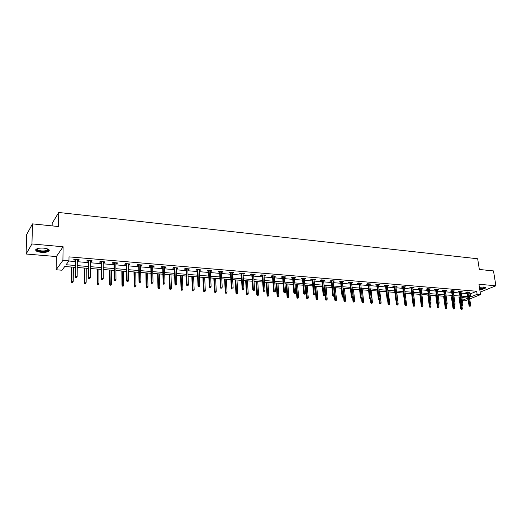 <?xml version="1.0" encoding="UTF-8"?>
<svg xmlns="http://www.w3.org/2000/svg" width="522" height="522" viewBox="0 0 522 522"><rect width="100%" height="100%" fill="white"/><g stroke="black" fill="none" stroke-linecap="round" stroke-linejoin="round"><path stroke-width="0.78" d="M41.205 252.328C44.696 252.557 47.234 252.191 48.833 251.245C50.138 249.803 48.474 248.772 43.841 248.146C40.351 247.911 37.793 248.27 36.175 249.216C34.87 250.684 36.547 251.721 41.205 252.328M479.777 289.677C482.726 289.364 484.651 288.79 485.551 287.968C485.871 287.465 485.356 287.146 483.998 287.002L479.411 287.348M75.357 267.336L64.761 266.507L61.994 270.22L56.122 269.77L62.914 260.38L68.956 260.876L66.079 264.739L75.37 265.476M56.35 256.556L63.11 246.775L31.946 243.963L32.494 223.879L26.674 234.515L26.1 254.018L56.35 256.556L56.122 269.77M52.141 225.882L52.187 223.266L58.732 212.48L477.669 258.762L479.34 269.469L493.492 270.918L495.9 285.782L478.935 284.255L480.54 294.604L469.715 298.975M480.155 292.118L495.9 285.782M468.13 299.615L465.089 300.848L462.335 300.639M64.735 266.54L71.521 267.068M73.361 267.212L75.357 267.368M77.23 267.518L84.394 268.08M86.228 268.223L88.459 268.399M90.332 268.543L97.072 269.071M98.906 269.215L101.353 269.404M103.225 269.554L109.555 270.05M111.382 270.194L114.05 270.403M115.917 270.546L121.848 271.009M123.668 271.153L126.546 271.381M128.405 271.525L133.952 271.962M135.772 272.099L138.852 272.34M140.712 272.491L145.873 272.895M147.693 273.039L150.969 273.293M152.822 273.437L157.624 273.815M159.438 273.959L162.897 274.226M164.75 274.37L169.193 274.722M171.007 274.859L174.655 275.146M176.501 275.29L180.599 275.616M182.406 275.753L186.23 276.053M188.077 276.197L191.842 276.49M193.642 276.634L197.636 276.947M199.476 277.091L202.914 277.358M204.709 277.502L208.878 277.828M210.712 277.972L213.831 278.213M215.625 278.356L219.951 278.696M221.785 278.839L224.59 279.061M226.385 279.198L230.868 279.551M232.695 279.694L235.2 279.89M236.988 280.027L241.621 280.392M243.448 280.536L245.666 280.712M247.441 280.849L252.23 281.221M254.044 281.365L255.976 281.515M257.757 281.658L262.683 282.043M264.491 282.187L266.148 282.311M267.923 282.454L272.986 282.852M274.794 282.989L276.184 283.1M277.952 283.237L283.146 283.648M284.953 283.785L286.076 283.877M287.837 284.014L293.168 284.431M303.047 285.175L295.837 284.64M297.599 284.777L303.047 285.201M304.841 285.345L305.468 285.39M307.223 285.527L312.795 285.965M314.583 286.108L314.968 286.134L316.078 298.695L316.704 298.356L315.627 286.16M316.717 286.271L322.413 286.722M326.087 287.009L331.894 287.465M335.333 287.733L341.251 288.196M344.461 288.444L350.484 288.92M353.466 289.155L359.593 289.632M362.353 289.847L368.584 290.336M371.129 290.539L377.458 291.035M379.788 291.217L386.215 291.72M388.342 291.883L394.854 292.392M396.785 292.548L403.389 293.064M405.131 293.201L411.662 293.71M413.548 293.86L419.799 294.349M421.861 294.512L427.838 294.976L429.384 306.571L430.108 306.264L429.684 303.099M430.069 295.152L435.772 295.602M438.173 295.785L443.615 296.215L445.22 307.667L445.951 307.373L444.392 296.248M452.372 296.874L451.367 296.822M460.182 297.481L459.021 297.423M31.946 243.963L26.1 254.018M468.932 293.755L470.329 293.866L476.658 291.263L69.008 256.87L68.956 260.876M68.865 261.007L75.409 261.542M77.282 261.692L88.479 262.612M90.352 262.762L101.346 263.662M103.212 263.819L114.011 264.7M115.871 264.856L126.481 265.724M128.34 265.874L138.754 266.729M140.607 266.879L150.845 267.714M152.698 267.864L162.753 268.693M164.6 268.843L174.478 269.652M176.325 269.802L186.034 270.598M187.874 270.748L197.42 271.531M199.254 271.681L208.63 272.445M210.464 272.595L219.684 273.352M221.511 273.502L230.58 274.246M232.401 274.389L241.314 275.12M243.135 275.27L251.898 275.988M253.712 276.138L262.331 276.843M264.139 276.993L272.615 277.684M274.422 277.834L282.761 278.513M284.562 278.663L292.764 279.335M294.558 279.479L302.63 280.138M304.417 280.288L312.358 280.934M314.146 281.084L321.957 281.723M323.738 281.867L331.424 282.5M333.199 282.643L340.762 283.263M342.536 283.407L349.981 284.014M351.75 284.164L359.077 284.764M360.839 284.908L368.049 285.495M369.811 285.638L376.91 286.219M378.659 286.363L385.654 286.937M387.402 287.08L394.286 287.642M396.028 287.785L402.801 288.34M404.543 288.483L411.219 289.031M412.948 289.168L419.525 289.71M421.247 289.854L427.727 290.382M429.443 290.519L435.824 291.041M437.54 291.185L443.824 291.7M445.534 291.837L451.719 292.346M453.429 292.483L459.523 292.986M461.226 293.123L467.236 293.612M468.763 292.653L469.872 292.222L466.929 291.974L465.878 292.411L467.066 292.509M461.063 292.013L462.185 291.583L459.203 291.335L458.159 291.772L459.36 291.87M453.266 291.367L454.401 290.937L451.38 290.682L450.349 291.126L451.563 291.23M445.377 290.715L446.519 290.278L443.465 290.023L442.441 290.473L443.661 290.571M437.384 290.056L438.545 289.612L435.452 289.358L434.428 289.808L435.668 289.912M429.293 289.384L430.467 288.947L427.335 288.686L426.324 289.142L427.57 289.24M421.097 288.705L422.285 288.261L419.114 288L418.109 288.457L419.375 288.562M412.804 288.02L414.005 287.576L410.788 287.309L409.796 287.772L411.068 287.876M404.4 287.328L405.614 286.878L402.358 286.604L401.372 287.074L402.658 287.185M395.885 286.624L397.118 286.173L393.816 285.899L392.844 286.369L394.143 286.48M387.265 285.906L388.512 285.456L385.171 285.175L384.199 285.658L385.517 285.762M378.528 285.188L379.788 284.731L376.401 284.451L375.448 284.934L376.773 285.038M369.674 284.451L370.953 283.994L367.527 283.714L366.581 284.196L367.919 284.307M360.709 283.714L362 283.25L358.529 282.963L357.59 283.453L358.947 283.563M351.626 282.963L352.931 282.5L349.414 282.206L348.487 282.702L349.857 282.813M342.412 282.2L343.744 281.73L340.174 281.436L339.261 281.939L340.644 282.05M333.082 281.423L334.426 280.96L330.811 280.66L329.904 281.162L331.307 281.28M323.62 280.647L324.984 280.17L321.317 279.87L320.43 280.379L321.846 280.497M314.035 279.851L315.412 279.381L311.693 279.068L310.818 279.583L312.247 279.701M304.313 279.048L305.709 278.572L301.938 278.259L301.077 278.781L302.525 278.898M294.46 278.233L295.87 277.756L292.052 277.436L291.198 277.958L292.666 278.082M284.464 277.404L285.899 276.921L282.024 276.601L281.188 277.136L282.663 277.254M274.331 276.569L275.779 276.086L271.851 275.753L271.029 276.295L272.53 276.419M264.054 275.714L265.522 275.231L261.542 274.898L260.732 275.44L262.246 275.564M253.627 274.853L255.121 274.363L251.082 274.03L250.286 274.579L251.819 274.702M243.056 273.978L244.564 273.489L240.466 273.15L239.689 273.698L241.236 273.828M232.329 273.091L233.863 272.595L229.7 272.249L228.943 272.81L230.509 272.941M221.445 272.19L222.998 271.694L218.777 271.342L218.033 271.91L219.618 272.04M210.405 271.277L211.978 270.781L207.697 270.422L206.966 270.996L208.572 271.127M199.195 270.35L200.076 270.422L200.794 269.848L196.448 269.489L195.737 270.063L197.362 270.2M187.822 269.411L188.742 269.489L189.44 268.902L185.029 268.536L184.344 269.124L185.989 269.261M176.279 268.458L177.245 268.536L177.924 267.949L173.448 267.577L172.775 268.164L174.439 268.301M164.56 267.486L165.565 267.571L166.224 266.977L161.683 266.598L161.03 267.192L162.714 267.336M152.665 266.501L153.716 266.585L154.355 265.985L149.742 265.607L149.109 266.207L150.812 266.35M140.588 265.502L141.684 265.594L142.297 264.987L137.612 264.595L137.005 265.209L138.735 265.346M128.321 264.484L129.463 264.582L130.056 263.969L125.3 263.571L124.712 264.191L126.461 264.334M115.864 263.453L117.052 263.558L117.626 262.931L112.791 262.533L112.23 263.153L113.998 263.303M103.206 262.409L104.446 262.514L105 261.881L100.087 261.476L99.545 262.109L101.34 262.253M90.352 261.346L91.644 261.45L92.172 260.817L87.181 260.4L86.665 261.039L88.486 261.189M77.295 260.269L78.639 260.38L79.142 259.734L74.072 259.31L73.582 259.956L75.422 260.113M63.11 246.775L62.914 260.38M476.658 291.263L477.128 294.323L480.54 294.604M32.494 223.879L58.503 226.535L58.732 212.48M462.29 300.359L467.875 298.088L461.892 297.618M444.463 296.255L438.173 295.759M436.451 295.628L430.063 295.126M428.34 294.989L421.861 294.48M420.125 294.349L413.548 293.827M411.812 293.697L405.124 293.168M403.389 293.031L396.596 292.503M394.854 292.366L387.957 291.824M386.208 291.687L379.207 291.139M377.452 291.002L370.339 290.447M368.578 290.31L361.354 289.743M359.593 289.606L352.252 289.031M350.484 288.888L343.026 288.307M341.251 288.164L333.669 287.57M331.894 287.433L324.195 286.832M322.407 286.689L314.583 286.076M312.795 285.939L304.841 285.312M293.168 284.399L284.947 283.753M283.146 283.616L274.794 282.957M272.986 282.82L264.491 282.154M262.677 282.01L254.044 281.332M252.224 281.195L243.441 280.503M241.621 280.36L232.695 279.661M230.868 279.518L221.785 278.807M219.951 278.663L210.712 277.939M208.878 277.795L199.476 277.058M197.636 276.914L188.077 276.164M186.23 276.021L176.501 275.257M174.655 275.114L164.75 274.337M162.897 274.194L152.822 273.404M150.962 273.26L140.712 272.458M138.852 272.308L128.405 271.492M126.546 271.342L115.917 270.513M114.044 270.363L103.225 269.515M101.353 269.372L90.332 268.51M88.459 268.36L77.236 267.479M469.389 296.79L470.785 296.901L477.128 294.323M77.249 265.626L88.466 266.52M90.339 266.664L101.353 267.545M103.219 267.688L114.037 268.549M115.904 268.7L126.52 269.541M128.386 269.691L138.819 270.52M140.679 270.664L150.93 271.479M152.783 271.629L162.851 272.432M164.704 272.575L174.596 273.365M176.443 273.508L186.165 274.285M188.011 274.428L197.564 275.185M199.404 275.335L208.8 276.079M210.634 276.229L219.866 276.96M221.693 277.104L230.776 277.828M232.597 277.972L241.523 278.683M243.343 278.826L252.119 279.524M253.94 279.668L262.566 280.353M264.38 280.497L272.869 281.175M274.676 281.319L283.022 281.978M284.823 282.121L293.038 282.774M294.832 282.917L302.91 283.557M304.704 283.7L312.652 284.333M314.44 284.477L322.263 285.097M324.045 285.24L331.744 285.854M333.519 285.991L341.094 286.591M342.869 286.735L350.321 287.328M352.089 287.465L359.423 288.053M361.191 288.19L368.408 288.764M370.17 288.907L377.276 289.469M379.031 289.612L386.032 290.167M387.781 290.304L394.671 290.852M396.413 290.989L403.199 291.53M404.942 291.667L411.623 292.196M413.352 292.34L419.936 292.862M421.665 292.999L428.144 293.514M429.867 293.651L436.248 294.154M437.971 294.291L444.255 294.793M445.971 294.93L452.163 295.419M453.872 295.556L459.973 296.039M461.676 296.176L467.686 296.653M470.329 293.866L470.785 296.901M468.743 292.124L468.821 292.653M461.063 291.485L461.141 292.02M453.285 290.839L453.364 291.374M445.416 290.186L445.494 290.728M437.449 289.521L437.521 290.069M429.378 288.855L429.456 289.397M421.208 288.177L421.28 288.725M412.935 287.485L413.006 288.04M404.557 286.787L404.628 287.348M396.067 286.082L396.139 286.643M387.474 285.371L387.539 285.932M378.763 284.647L378.828 285.208M369.941 283.909L370.007 284.483M361.002 283.165L361.061 283.74M351.945 282.415L352.004 282.989M342.765 281.652L342.823 282.232M333.46 280.882L333.519 281.462M324.031 280.092L324.09 280.679M314.479 279.303L314.531 279.89M304.789 278.494L304.841 279.087M294.969 277.678L295.015 278.278M285.005 276.849L285.051 277.456M274.911 276.007L274.95 276.614M264.667 275.159L264.706 275.773M254.279 274.298L254.318 274.911M243.748 273.417L243.781 274.037M233.06 272.53L233.093 273.156M222.215 271.629L222.248 272.256M211.214 270.716L211.24 271.349M200.05 269.789L200.076 270.422M188.723 268.843L188.742 269.489M177.226 267.89L177.245 268.536M165.552 266.918L165.565 267.571M153.703 265.933L153.716 266.585M141.671 264.935L141.684 265.594M129.456 263.917L129.463 264.582M117.045 262.886L117.052 263.558M104.446 261.835L104.446 262.514M91.644 260.772L91.644 261.45M78.646 259.695L78.639 260.38M466.988 291.981L469.01 305.461L469.767 305.161L467.803 292.046M469.917 306.042L470.413 306.081L469.917 306.042L469.767 305.161L470.655 305.226L468.684 292.124M469.01 305.461L469.493 306.212M470.413 306.081L470.655 305.226M461.148 309.481L462.055 309.357L461.148 309.481L460.678 308.743L462.296 308.509L461.879 305.664M461.565 309.324L459.804 297.455M460.678 308.743L459.014 297.39M462.296 308.509L462.055 309.357M484.847 287.139L484.827 287.544C484.018 288.281 482.302 288.777 479.679 289.044M479.62 288.666C482.08 288.431 483.692 287.968 484.468 287.276L484.553 287.074M479.698 289.201C482.635 288.881 484.553 288.314 485.44 287.491L485.499 287.413M48.154 249.144L48.474 249.784C47.88 251.062 45.525 251.611 41.395 251.421C37.525 250.932 36.031 250.064 36.912 248.824M37.108 248.746C36.821 249.797 38.282 250.514 41.492 250.899C44.285 251.075 46.321 250.788 47.6 250.025L47.965 249.059M35.718 249.679C36.286 250.697 38.126 251.363 41.231 251.689C44.696 251.911 47.221 251.552 48.807 250.612L49.296 250.058M459.282 291.341L461.272 304.9L462.029 304.594L460.091 291.406M462.179 305.487L462.681 305.52L462.179 305.487L462.029 304.594L462.929 304.659L460.985 291.478M461.272 304.9L461.761 305.651M462.681 305.52L462.929 304.659M451.484 290.689L453.442 304.333L454.192 304.026L452.287 290.761M454.349 304.92L454.851 304.959L454.349 304.92L454.192 304.026L455.106 304.091L453.187 290.832M453.442 304.333L453.931 305.089M454.851 304.959L455.106 304.091M453.468 308.952L454.375 308.828L453.468 308.952L452.998 308.208L454.623 307.973L454.212 305.109M453.879 308.789L452.143 296.855M452.998 308.208L451.36 296.796M454.623 307.973L454.375 308.828M446.101 308.254L446.604 308.287L446.101 308.254L445.951 307.373L446.858 307.432L446.447 304.548M446.858 307.432L446.604 308.287M445.697 308.417L445.22 307.667M443.589 290.036L445.514 303.752L446.258 303.445L444.385 290.101M446.414 304.346L446.923 304.385L446.414 304.346L446.258 303.445L447.178 303.517L445.299 290.18M445.514 303.752L445.997 304.515M446.923 304.385L447.178 303.517M435.596 289.371L437.488 303.171L438.226 302.864L436.379 289.436M438.382 303.771L438.904 303.804L438.382 303.771L438.226 302.864L439.159 302.93L437.312 289.514M437.488 303.171L437.971 303.941M438.904 303.804L439.159 302.93M427.498 288.699L429.358 302.584L430.095 302.271L428.281 288.764M430.252 303.184L430.774 303.217L430.252 303.184L430.095 302.271L431.035 302.336L429.221 288.842M429.358 302.584L429.841 303.354M430.774 303.217L431.035 302.336M437.827 307.876L438.741 307.745L437.827 307.876L437.351 307.119L438.989 306.884L438.584 303.935M438.232 307.712L437.606 303.354M437.351 307.119L435.772 295.569M438.989 306.884L438.741 307.745M430.258 307.158L430.774 307.197L430.258 307.158L430.108 306.264L431.028 306.329L430.624 303.282M431.028 306.329L430.774 307.197M429.86 307.327L429.384 306.571M421.796 306.773L422.716 306.636L421.796 306.773L421.319 306.009L422.97 305.768L422.552 302.59M422.194 306.603L421.652 302.767M421.319 306.009L419.799 294.323M422.97 305.768L422.716 306.636M419.303 288.013L421.123 301.984L421.854 301.67L420.073 288.079M422.017 302.59L422.546 302.623L422.017 302.59L421.854 301.67L422.813 301.742L421.026 288.157M421.123 301.984L421.606 302.76M422.546 302.623L422.813 301.742M413.626 306.205L414.546 306.075L413.626 306.205L413.156 305.442L414.814 305.2L414.351 301.572M414.024 306.036L413.489 302.179M413.156 305.442L411.662 293.684M414.814 305.2L414.546 306.075M410.997 287.322L412.791 301.383L413.509 301.063L411.767 287.387M413.672 301.984L414.214 302.023L413.672 301.984L413.509 301.063L414.481 301.135L412.732 287.472M412.791 301.383L413.274 302.16M414.214 302.023L414.481 301.135M405.359 305.638L406.279 305.5L405.359 305.638L404.889 304.868L406.547 304.626L406.038 300.528M405.751 305.468L405.222 301.585M404.889 304.868L404.387 300.835M406.547 304.626L406.279 305.5M402.592 286.624L404.348 300.77L405.059 300.444L403.349 286.689M405.222 301.377L405.77 301.416L405.222 301.377L405.059 300.444L406.044 300.515L404.328 286.767M404.348 300.77L404.824 301.553M405.77 301.416L406.044 300.515M396.981 305.063L397.908 304.926L396.981 305.063L396.511 304.287L398.182 304.039L396.785 292.516M397.373 304.887L396.844 300.966M396.511 304.287L396.067 300.607M398.182 304.039L397.908 304.926M394.077 285.919L395.793 300.15L396.498 299.824L394.828 285.978M396.668 300.757L397.216 300.796L396.668 300.757L396.498 299.824L397.496 299.896L395.82 286.063M395.793 300.15L396.27 300.94M397.216 300.796L397.496 299.896M388.498 304.476L389.432 304.339L388.498 304.476L388.029 303.693L389.706 303.445L388.335 291.857M388.883 304.3L388.355 300.267M388.029 303.693L387.637 300.32M389.706 303.445L389.432 304.339M385.451 285.201L387.128 299.517L387.826 299.191L386.195 285.26M387.996 300.137L388.557 300.176L387.996 300.137L387.826 299.191L388.838 299.263L387.193 285.345M387.128 299.517L387.605 300.313M388.557 300.176L388.838 299.263M379.912 303.882L380.845 303.745L379.912 303.882L379.442 303.099L381.119 302.851L379.788 291.185M380.29 303.706L379.755 299.55M379.442 303.099L379.057 299.7M381.119 302.851L380.845 303.745M376.714 284.477L378.346 298.884L379.044 298.551L377.445 284.536M379.213 299.498L379.781 299.543L379.213 299.498L379.044 298.551L380.062 298.623L378.463 284.62M378.346 298.884L378.828 299.68M379.781 299.543L380.062 298.623M371.207 303.282L372.147 303.145L371.207 303.282L370.744 302.492L372.427 302.245L371.122 290.506M371.586 303.106L371.012 298.499M370.744 302.492L370.366 299.073M372.427 302.245L372.147 303.145M367.86 283.74L369.452 298.238L370.144 297.905L368.584 283.798M370.313 298.858L370.888 298.897L370.313 298.858L370.144 297.905L371.175 297.977L369.615 283.883M369.452 298.238L369.928 299.041M370.888 298.897L371.175 297.977M362.392 302.675L363.332 302.538L362.392 302.675L361.929 301.879L363.619 301.631L362.353 289.821M362.764 302.499L362.151 297.383M361.929 301.879L361.557 298.408M363.619 301.631L363.332 302.538M358.888 282.989L360.441 297.586L361.12 297.246L359.606 283.055M361.296 298.206L361.877 298.251L361.296 298.206L361.12 297.246L362.17 297.325L360.65 283.139M360.441 297.586L360.917 298.395M361.877 298.251L362.17 297.325M353.466 302.062L354.405 301.918L353.466 302.062L352.996 301.259L354.692 301.005L353.459 289.123M353.831 301.879L352.428 289.044M352.996 301.259L352.624 297.651M354.692 301.005L354.405 301.918M349.799 282.239L351.306 296.92L351.978 296.581L350.51 282.298M352.154 297.547L352.741 297.592L352.154 297.547L351.978 296.581L353.042 296.659L351.56 282.382M351.306 296.92L351.782 297.736M352.741 297.592L353.042 296.659M344.416 301.435L345.362 301.298L344.416 301.435L343.952 300.633L345.655 300.378L344.455 288.418M344.781 301.253L343.411 288.333M343.952 300.633L343.561 296.705M345.655 300.378L345.362 301.298M340.585 281.469L342.047 296.248L342.713 295.909L341.284 281.528M342.895 296.881L343.489 296.92L342.895 296.881L342.713 295.909L343.789 295.987L342.36 281.619M342.047 296.248L342.523 297.07M343.489 296.92L343.789 295.987M335.248 300.809L336.194 300.665L335.248 300.809L334.785 299.993L336.494 299.739L335.333 287.7M335.607 300.62L334.269 287.622M334.785 299.993L334.354 295.491M336.494 299.739L336.194 300.665M331.248 280.692L332.664 295.569L333.323 295.224L331.94 280.751M333.506 296.202L334.113 296.248L333.506 296.202L333.323 295.224L334.413 295.302L333.029 280.843M332.664 295.569L333.14 296.392M334.113 296.248L334.413 295.302M325.956 300.163L326.909 300.019L325.956 300.163L325.493 299.347L327.209 299.086L326.087 286.976M326.309 299.98L325.01 286.891M325.493 299.347L324.338 286.839M327.209 299.086L326.909 300.019M321.787 279.909L323.157 294.878L323.803 294.525L322.472 279.962M323.986 295.517L324.599 295.563L323.986 295.517L323.803 294.525L324.906 294.61L323.568 280.053M323.157 294.878L323.627 295.713M324.599 295.563L324.906 294.61M316.887 299.328L317.493 299.374L316.887 299.328L316.704 298.356L317.8 298.434L316.717 286.245M317.8 298.434L317.493 299.374M316.541 299.517L316.078 298.695M312.195 279.113L313.513 294.18L314.153 293.827L312.867 279.166M314.342 294.819L314.962 294.865L314.342 294.819L314.153 293.827L315.275 293.906L313.983 279.257M313.513 294.18L313.983 295.015M314.962 294.865L315.275 293.906M306.995 298.858L307.954 298.714L306.995 298.858L306.538 298.036L308.267 297.768L307.217 285.501M307.341 298.669L306.114 285.417M306.538 298.036L305.468 285.364M308.267 297.768L307.954 298.714M302.473 278.304L303.739 293.468L304.372 293.116L303.132 278.356M304.561 294.114L305.187 294.16L304.561 294.114L304.372 293.116L305.507 293.194L304.261 278.448M303.739 293.468L304.209 294.31M305.187 294.16L305.507 293.194M297.325 298.192L298.284 298.042L297.325 298.192L296.861 297.364L298.597 297.096L297.592 284.744M297.664 298.003L296.476 284.66M296.861 297.364L295.837 284.607M298.597 297.096L298.284 298.042M292.614 277.482L293.827 292.751L294.447 292.392L293.266 277.534M294.643 293.397L295.282 293.449L294.643 293.397L294.447 292.392L295.602 292.477L294.408 277.632M293.827 292.751L294.297 293.599M295.282 293.449L295.602 292.477M287.518 297.514L288.483 297.37L287.518 297.514L287.061 296.679L288.796 296.411L287.837 283.981M287.85 297.325L286.702 283.89M287.061 296.679L286.076 283.844M288.796 296.411L288.483 297.37M282.617 276.653L283.779 292.02L284.392 291.661L283.257 276.706M284.581 292.672L285.234 292.718L284.581 292.672L284.392 291.661L285.56 291.746L284.418 276.804M283.779 292.02L284.242 292.875M285.234 292.718L285.56 291.746M277.573 296.829L278.546 296.679L277.573 296.829L277.117 295.987L278.865 295.72L277.945 283.205M277.9 296.64L276.797 283.12M277.117 295.987L276.177 283.068M278.865 295.72L278.546 296.679M272.484 275.812L273.587 291.283L274.187 290.917L273.11 275.857M274.383 291.935L275.042 291.987L274.383 291.935L274.187 290.917L275.375 291.002L274.285 275.955M273.587 291.283L274.05 292.144M275.042 291.987L275.375 291.002M267.492 296.137L268.465 295.987L267.492 296.137L267.042 295.289L268.791 295.015L267.916 282.422M267.812 295.941L266.755 282.33M267.042 295.289L266.148 282.285M268.791 295.015L268.465 295.987M262.207 274.957L263.251 290.532L263.838 290.16L262.82 275.003M264.041 291.191L264.706 291.243L264.041 291.191L263.838 290.16L265.039 290.252L264.015 275.107M263.251 290.532L263.714 291.4M264.706 291.243L265.039 290.252M257.268 295.432L258.246 295.282L257.268 295.432L256.817 294.578L258.579 294.304L257.751 281.626M257.587 295.237L256.57 281.534M256.817 294.578L255.976 281.488M258.579 294.304L258.246 295.282M251.78 274.089L252.765 289.769L253.346 289.397L252.38 274.135M253.542 290.434L254.221 290.486L253.542 290.434L253.346 289.397L254.56 289.488L253.588 274.239M252.765 289.769L253.222 290.643M254.221 290.486L254.56 289.488M246.906 294.715L247.885 294.565L246.906 294.715L246.456 293.86L248.218 293.579L247.441 280.816M247.213 294.519L246.24 280.725M246.456 293.86L245.66 280.679M248.218 293.579L247.885 294.565M241.203 273.208L242.13 288.999L242.697 288.62L241.79 273.254M242.9 289.664L243.585 289.717L242.9 289.664L242.697 288.62L243.931 288.712L243.017 273.358M242.13 288.999L242.586 289.88M243.585 289.717L243.931 288.712M236.388 293.99L237.373 293.84L236.388 293.99L235.944 293.129L237.712 292.849L236.988 280.001M236.694 293.788L235.768 279.903M235.944 293.129L235.2 279.857M237.712 292.849L237.373 293.84M230.476 272.314L231.337 288.216L231.892 287.837L231.05 272.367M232.101 288.888L232.799 288.94L232.101 288.888L231.892 287.837L233.145 287.929L232.297 272.464M231.337 288.216L231.788 289.097M232.799 288.94L233.145 287.929M225.726 293.26L226.711 293.103L225.726 293.26L225.282 292.385L227.057 292.105L226.378 279.166M226.026 293.051L225.145 279.068M225.282 292.385L224.59 279.029M227.057 292.105L226.711 293.103M219.586 271.414L220.388 287.42L220.93 287.035L220.147 271.46M221.139 288.098L221.85 288.151L221.139 288.098L220.93 287.035L222.202 287.126L221.413 271.564M220.388 287.42L220.839 288.314M221.85 288.151L222.202 287.126M214.907 292.516L215.899 292.353L214.907 292.516L214.47 291.635L216.252 291.348L215.625 278.324M215.201 292.307L214.372 278.226M214.47 291.635L213.831 278.187M216.252 291.348L215.899 292.353M208.546 270.494L209.276 286.617L209.805 286.226L209.094 270.54M210.02 287.296L210.738 287.348L210.02 287.296L209.805 286.226L211.097 286.317L210.373 270.644M209.276 286.617L209.727 287.511M210.738 287.348L211.097 286.317M203.932 291.759L204.924 291.596L203.932 291.759L203.495 290.871L205.283 290.584L204.709 277.469M204.219 291.55L203.443 277.371M203.495 290.871L202.914 277.326M205.283 290.584L204.924 291.596M197.336 269.561L198.001 285.795L198.517 285.403L197.871 269.606M198.732 286.48L199.463 286.532L198.732 286.48L198.517 285.403L199.828 285.501L199.169 269.711M198.001 285.795L198.445 286.702M199.463 286.532L199.828 285.501M192.794 290.989L193.792 290.826L192.794 290.989L192.364 290.101L194.158 289.808L193.636 276.601M193.075 290.78L192.35 276.503M192.364 290.101L191.835 276.458M194.158 289.808L193.792 290.826M185.962 268.615L186.556 284.966L187.059 284.568L186.478 268.66M187.274 285.658L188.018 285.71L187.274 285.658L187.059 284.568L188.39 284.666L187.803 268.765M186.556 284.966L187 285.873M188.018 285.71L188.39 284.666M181.499 290.212L182.498 290.049L181.499 290.212L181.062 289.318L182.863 289.018L182.406 275.72M181.767 289.997L181.095 275.616M181.062 289.318L180.599 275.583M182.863 289.018L182.498 290.049M174.42 267.655L174.935 284.125L175.425 283.72L174.916 267.695M175.646 284.816L176.397 284.868L175.646 284.816L175.425 283.72L176.775 283.818L176.26 267.806M174.935 284.125L175.379 285.038M176.397 284.868L176.775 283.818M170.028 289.423L171.033 289.253L170.028 289.423L169.598 288.516L171.405 288.222L171.007 274.826M170.289 289.208L169.676 274.722M169.598 288.516L169.193 274.689M171.405 288.222L171.033 289.253M162.701 266.683L163.138 283.27L163.614 282.859L163.184 266.722M163.843 283.961L164.606 284.02L163.843 283.961L163.614 282.859L164.985 282.963L164.547 266.833M163.138 283.27L163.575 284.19M164.606 284.02L164.985 282.963M158.388 288.62L159.399 288.451L158.388 288.62L157.964 287.713L158.42 287.315L159.778 287.413L159.432 273.919M158.642 288.398L158.088 273.815M157.964 287.713L157.624 273.782M159.778 287.413L159.399 288.451M150.799 265.691L151.165 282.402L151.621 281.991L151.269 265.731M151.856 283.1L152.626 283.152L151.856 283.1L151.621 281.991L153.018 282.089L152.652 265.848M151.165 282.402L151.595 283.329M152.626 283.152L153.018 282.089M146.578 287.805L147.582 287.635L146.578 287.805L146.153 286.891L146.597 286.493L147.967 286.585L147.693 272.999M146.819 287.583L146.323 272.895M146.153 286.891L145.873 272.862M147.967 286.585L147.582 287.635M138.721 264.687L139.002 281.521L139.446 281.104L139.172 264.726M139.681 282.219L140.47 282.278L139.681 282.219L139.446 281.104L140.862 281.208L140.575 264.843M139.002 281.521L139.433 282.454M140.47 282.278L140.862 281.208M134.578 286.976L135.596 286.806L134.578 286.976L134.161 286.056L134.591 285.651L135.981 285.749L135.772 272.066M134.82 286.754L134.382 271.962M134.161 286.056L133.952 271.923M135.981 285.749L135.596 286.806M126.454 263.669L126.657 280.621L127.081 280.203L126.885 263.701M127.316 281.332L128.118 281.384L127.316 281.332L127.081 280.203L128.516 280.307L128.314 263.819M126.657 280.621L127.081 281.56M128.118 281.384L128.516 280.307M122.402 286.141L123.42 285.965L122.402 286.141L121.985 285.208L122.396 284.803L123.812 284.901L123.668 271.12M122.631 285.912L122.259 271.009M121.985 285.208L121.841 270.977M123.812 284.901L123.42 285.965M113.998 262.631L114.109 279.714L114.52 279.283L114.409 262.664M114.762 280.425L115.571 280.484L114.762 280.425L114.52 279.283L115.982 279.394L115.858 262.788M114.109 279.714L114.533 280.66M115.571 280.484L115.982 279.394M110.038 285.286L111.055 285.116L110.038 285.286L109.62 284.353L110.018 283.942L111.46 284.04L111.382 270.155M110.259 285.058L109.953 270.044M109.62 284.353L109.555 270.011M111.46 284.04L111.055 285.116M101.34 261.581L101.366 278.787L101.764 278.356L101.731 261.613M102.005 279.505L102.827 279.564L102.005 279.505L101.764 278.356L103.245 278.467L103.206 261.737M101.366 278.787L101.783 279.74M102.827 279.564L103.245 278.467M97.477 284.418L98.501 284.249L97.477 284.418L97.066 283.479L97.451 283.061L98.912 283.165L98.899 269.182M97.692 284.19L97.451 269.065M97.066 283.479L97.072 269.039M98.912 283.165L98.501 284.249M88.486 260.511L88.42 277.848L88.799 277.41L88.857 260.543M89.047 278.572L89.882 278.631L89.047 278.572L88.799 277.41L90.306 277.521L90.358 260.667M88.42 277.848L88.838 278.807M89.882 278.631L90.306 277.521M84.721 283.544L85.752 283.368L84.721 283.544L84.316 282.591L84.681 282.174L86.163 282.278L86.228 268.184M84.923 283.309L84.753 268.073M84.316 282.591L84.394 268.04M86.163 282.278L85.752 283.368M75.429 259.427L75.266 276.895L75.625 276.451L75.781 259.454M75.879 277.619L76.727 277.678L75.879 277.619L75.625 276.451L77.158 276.562L77.302 259.578M75.266 276.895L75.677 277.861M76.727 277.678L77.158 276.562M71.768 282.65L72.793 282.474L71.768 282.65L71.364 281.691L71.71 281.267L73.217 281.371L73.361 267.179M71.958 282.415L71.86 267.062M71.364 281.691L71.521 267.036M73.217 281.371L72.793 282.474M48.044 249.379L48.474 249.784M47.626 248.922L47.6 250.025"/></g></svg>
